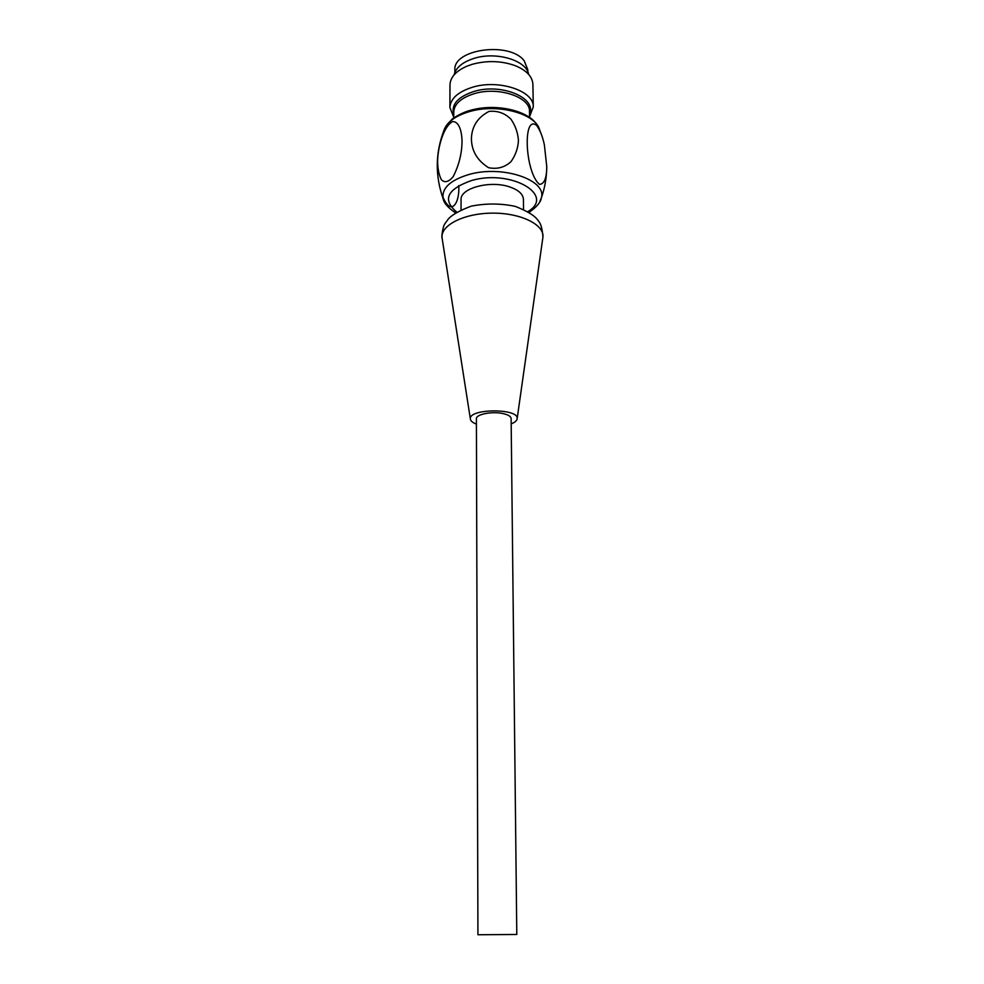 <?xml version="1.0" encoding="UTF-8"?>
<svg xmlns="http://www.w3.org/2000/svg" width="984" height="984" viewBox="0 0 984 984"><rect width="100%" height="100%" fill="white"/><g stroke="black" fill="none" stroke-linecap="round" stroke-linejoin="round"><path stroke-width="1.48" d="M476.416 424.104C472.615 422.665 470.598 420.943 470.364 418.963C468.335 408.458 519.048 408.102 517.154 418.643C516.957 420.623 514.964 422.37 511.176 423.87M477.929 934.751L476.404 418.778C475.789 414.252 492.578 411.017 503.402 413.661C508.359 414.842 510.93 416.466 511.127 418.544L516.797 934.48L477.929 934.751L516.797 934.48M527.805 71.82L527.768 69.606L524.226 60.86C509.872 41.18 452.738 49.052 454.879 70.122L454.879 72.324M442.862 197.009C451.533 217.341 460.02 201.941 458.716 185.582M536.563 125.374C526.944 117.662 524.989 142.619 529.577 163.369C532.037 173.873 535.333 180.884 539.478 184.377C544.3 184.07 546.723 178.129 546.76 166.542L544.373 144.869C542.59 136.456 539.995 129.95 536.563 125.374M462.025 141.081C461.693 130.036 458.753 121.647 452.677 121.536C443.366 126.346 437.511 148.326 437.609 162.286C437.843 169.494 439.122 175.337 441.422 179.801C444.67 182.999 448.544 182.028 453.058 176.886C458.974 165.287 461.963 153.356 462.025 141.081M471.41 138.633C471.779 126.456 477.646 117.379 489.023 111.401C497.621 110.528 504.964 113.172 511.065 119.322C515.505 125.94 517.965 133.037 518.445 140.626C518.002 148.227 515.53 155.226 511.028 161.61C504.731 167.403 497.24 169.433 488.581 167.698C477.265 160.552 471.545 150.872 471.41 138.633M523.562 209.42L523.414 199.297C523.058 194.082 518.47 189.961 509.651 186.911C490.167 180.06 459.922 188.252 461.053 199.727L461.053 209.85M528.654 74.403C526.637 60.418 496.268 51.229 474.116 58.364C462.554 62.09 455.875 67.601 454.067 74.919M533.279 106.961L532.898 84.39C532.467 76.715 526.698 70.516 515.616 65.817C501.791 60.774 487.363 60.258 472.332 64.28L466.982 66.162C455.961 71.02 450.291 77.281 449.971 84.968L449.897 107.539C450.475 98.634 457.966 91.869 472.382 87.269C498.691 78.991 534.361 90.946 533.279 106.961L529.589 116.567M453.722 117.096L449.897 107.539M442.247 239.05L442.05 237.759C440.463 225.25 464.079 213.245 492.332 213.134C520.585 212.852 544.349 224.524 542.947 237.046L542.762 238.349M445.149 203.233L443.157 198.756C435.1 175.89 435.322 153.221 443.809 130.749C446.515 122.323 455.026 115.952 469.368 111.635C497.486 103.099 536.157 113.627 539.687 130.072L540.917 133.234M455.58 212.888C447.954 207.698 443.809 202.987 443.157 198.756C441.521 188.19 450.254 180.06 469.368 174.377C502.898 164.808 547.399 180.195 541.298 198.079L539.367 202.569M456.785 212.138C441.988 199.678 447.043 189.1 471.951 180.392C511.742 169.125 555.665 195.324 527.842 211.634M453.735 114.587C450.955 104.624 457.646 96.924 473.821 91.5C501.286 82.816 537.153 97.933 529.54 114.058M453.722 118.031L453.735 112.028C454.264 103.947 461.09 97.834 474.214 93.677C498.101 86.223 530.474 97.01 529.503 111.5L529.601 117.502M470.364 418.963L442.05 237.759C441.324 237.845 442.837 225.963 444.916 223.7L448.114 219.248C451.742 214.967 459.442 210.601 471.201 206.16C486.219 203.245 500.893 203.319 515.259 206.382C526.231 210.687 533.463 214.893 536.944 219.002C539.146 221.929 541.889 223.651 542.947 237.046L517.154 418.643M529.06 212.372C536.624 207.083 540.696 202.31 541.298 198.067C544.804 188.067 546.624 177.747 546.76 167.12M537.338 125.239C528.396 110.282 495.432 103.111 470.635 110.282C461.496 112.471 452.148 118.793 451.705 119.605L446.096 125.878"/></g></svg>
